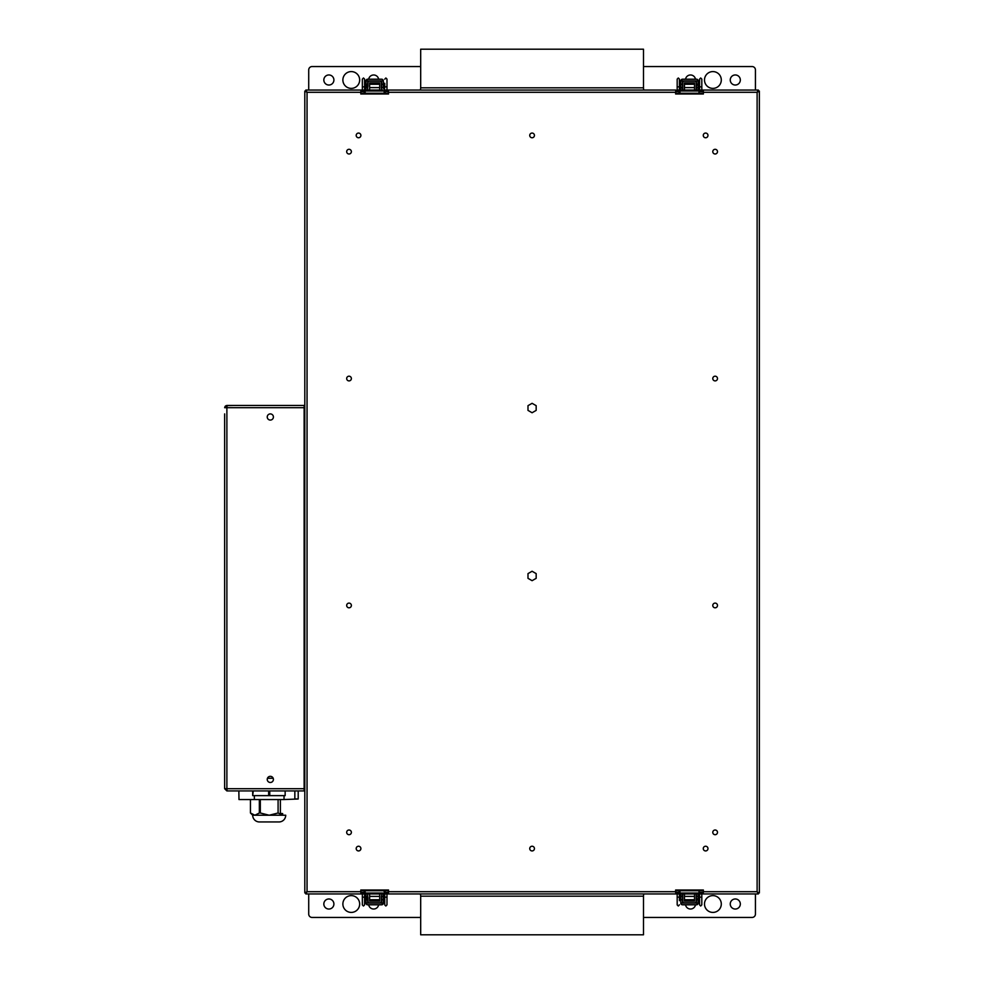 <?xml version="1.0" encoding="UTF-8"?>
<svg xmlns="http://www.w3.org/2000/svg" width="984" height="984" viewBox="0 0 984 984"><rect width="100%" height="100%" fill="white"/><g stroke="black" fill="none" stroke-linecap="round" stroke-linejoin="round"><path stroke-width="1.48" d="M370.956 899.757A5.043 5.043 0 0 0 369.627 900.987M368.68 904.8A5.043 5.043 0 0 0 378.631 904.8M351.263 895.612A8.401 8.401 0 0 0 342.875 904.013A8.401 8.401 0 0 0 351.263 912.414A8.401 8.401 0 0 0 359.664 904.013A8.401 8.401 0 0 0 351.263 895.612M735.294 898.97A5.043 5.043 0 0 0 730.251 904.013A5.043 5.043 0 0 0 735.294 909.044A5.043 5.043 0 0 0 740.325 904.013A5.043 5.043 0 0 0 735.294 898.97M712.896 895.612A8.401 8.401 0 0 0 704.495 904.013A8.401 8.401 0 0 0 712.896 912.414A8.401 8.401 0 0 0 721.297 904.013A8.401 8.401 0 0 0 712.896 895.612M687.804 899.757A5.043 5.043 0 0 0 686.315 901.209M685.528 904.8A5.043 5.043 0 0 0 695.479 904.8M643.487 896.178L420.685 896.178L420.685 934.8L643.487 934.8L643.487 896.178A5.596 5.596 0 0 1 643.954 893.939M420.685 896.178A5.596 5.596 0 0 0 420.217 893.939M703.375 890.581L675.614 890.581M388.545 890.581L360.784 890.581M755.441 893.939L755.441 914.087A3.358 3.358 0 0 1 752.084 917.445L643.487 917.445M420.685 917.445L312.076 917.445A3.358 3.358 0 0 1 308.718 914.087L308.718 893.939M694.532 900.987A5.043 5.043 0 0 0 693.203 899.757M377.844 901.209A5.043 5.043 0 0 0 376.355 899.757M328.877 898.97A5.043 5.043 0 0 0 323.834 904.013A5.043 5.043 0 0 0 328.877 909.044A5.043 5.043 0 0 0 333.908 904.013A5.043 5.043 0 0 0 328.877 898.97M381.669 904.8L383.342 903.115L383.342 893.939L383.342 899.757L381.669 899.757L381.669 893.939L381.669 903.115L383.342 903.115A1.685 1.685 0 0 1 381.669 904.8L367.672 904.8A1.685 1.685 0 0 1 365.987 903.115L367.672 903.115L367.672 893.939M366.023 903.46L365.987 896.399L365.987 899.757L367.672 899.757L367.672 896.399L365.987 896.399L365.987 893.939M383.342 897.519L383.342 896.399C383.342 894.604 383.342 894.604 383.342 896.399L381.669 896.399C381.669 894.604 381.669 894.604 381.669 896.399L381.669 897.519M367.672 898.072C367.672 895.92 367.672 895.92 367.672 898.072C367.672 900.237 367.672 900.237 367.672 898.072M365.987 898.072C365.987 900.237 365.987 900.237 365.987 898.072C365.987 895.92 365.987 895.92 365.987 898.072M381.669 903.115L367.672 903.115M364.584 896.399A1.119 1.119 0 0 1 365.704 895.28L365.704 900.877A1.119 1.119 0 0 1 364.584 899.757M369.627 893.939L369.627 901.209L369.627 899.757L369.627 901.209L379.701 901.209L379.701 895.834M369.627 896.399L379.701 896.399L379.701 893.939M388.545 892.254L386.687 892.254M381.386 890.754L381.386 890.581A1.685 1.685 0 0 0 380.623 890.754M381.386 895.834L381.386 901.209A1.685 1.685 0 0 1 379.701 902.894L369.627 902.894A1.685 1.685 0 0 1 367.954 901.209L367.672 895.28M367.954 890.754L367.954 890.581A1.685 1.685 0 0 1 368.717 890.754M362.641 892.254L360.784 892.254M367.954 901.209L367.954 897.519L365.704 897.519M369.627 901.209L379.701 901.209M381.386 899.191L381.386 901.209M379.701 902.894L369.627 902.894M384.744 899.757A1.119 1.119 0 0 1 383.625 900.877L383.625 895.28A1.119 1.119 0 0 1 384.744 896.399M698.173 897.519L698.173 903.115L696.5 903.115L696.5 896.399L696.5 899.757L698.173 899.757L698.173 897.519M682.502 896.399L682.502 893.939L682.502 896.399C682.502 894.604 682.502 894.604 682.502 896.399L680.817 896.399L680.817 893.939L680.817 896.399C680.817 894.604 680.817 894.604 680.817 896.399L680.817 899.757L682.502 899.757L682.502 896.399L682.502 903.115L680.817 903.115L680.817 896.399M696.5 904.8L698.173 903.115A1.685 1.685 0 0 1 696.5 904.8L682.502 904.8A1.685 1.685 0 0 1 680.817 903.115L680.854 903.46M698.173 893.939L698.173 896.399C698.173 898.195 698.173 898.195 698.173 896.399L696.5 896.399L696.5 893.939M698.173 898.072C698.173 895.92 698.173 895.92 698.173 898.072C698.173 900.237 698.173 900.237 698.173 898.072M696.5 898.072C696.5 900.237 696.5 900.237 696.5 898.072C696.5 895.92 696.5 895.92 696.5 898.072M696.5 896.399C696.5 898.195 696.5 898.195 696.5 896.399M696.5 903.115L682.502 903.115M684.458 893.939L684.458 901.209L694.532 901.209L694.532 893.939L694.532 896.399L684.458 896.399L684.458 893.939M696.217 890.754L696.217 890.581A1.685 1.685 0 0 0 695.454 890.754M703.375 892.254L699.009 892.254M696.217 901.209L696.217 893.939L696.217 901.209A1.685 1.685 0 0 1 694.532 902.894L684.458 902.894A1.685 1.685 0 0 1 682.773 901.209L682.773 893.939L682.773 901.209M682.773 890.754L682.773 890.581A1.685 1.685 0 0 1 683.548 890.754M677.472 892.254L675.614 892.254M684.458 899.757L684.458 901.209L694.532 901.209L694.532 899.757L684.458 899.757M694.532 902.894L684.458 902.894M699.575 899.757A1.119 1.119 0 0 1 698.456 900.877L698.456 895.28A1.119 1.119 0 0 1 699.575 896.399M677.189 904.813L677.176 893.46L699.009 893.005L699.009 890.754L679.981 890.754L679.981 892.931M679.981 897.26L679.981 895.538M699.575 893.46L701.813 893.46M693.203 84.243A5.043 5.043 0 0 0 694.532 83.013M695.479 79.2A5.043 5.043 0 0 0 685.528 79.2M712.896 88.388A8.401 8.401 0 0 0 721.297 79.987A8.401 8.401 0 0 0 712.896 71.586A8.401 8.401 0 0 0 704.495 79.987A8.401 8.401 0 0 0 712.896 88.388M735.294 85.03A5.043 5.043 0 0 0 740.325 79.987A5.043 5.043 0 0 0 735.294 74.956A5.043 5.043 0 0 0 730.251 79.987A5.043 5.043 0 0 0 735.294 85.03M351.263 88.388A8.401 8.401 0 0 0 359.664 79.987A8.401 8.401 0 0 0 351.263 71.586A8.401 8.401 0 0 0 342.875 79.987A8.401 8.401 0 0 0 351.263 88.388M376.355 84.243A5.043 5.043 0 0 0 377.844 82.791M378.631 79.2A5.043 5.043 0 0 0 368.68 79.2M420.685 87.822L643.487 87.822L643.487 49.2L420.685 49.2L420.685 87.822A5.596 5.596 0 0 1 420.217 90.061M643.487 87.822A5.596 5.596 0 0 0 643.954 90.061M360.784 93.419L388.545 93.419M675.614 93.419L703.375 93.419M308.718 90.061L308.718 69.913A3.358 3.358 0 0 1 312.076 66.555L420.685 66.555M755.441 90.061L755.441 69.913A3.358 3.358 0 0 0 752.084 66.555L643.487 66.555M369.627 83.013A5.043 5.043 0 0 0 370.956 84.243M686.315 82.791A5.043 5.043 0 0 0 687.804 84.243M328.877 74.956A5.043 5.043 0 0 0 323.834 79.987A5.043 5.043 0 0 0 328.877 85.03A5.043 5.043 0 0 0 333.908 79.987A5.043 5.043 0 0 0 328.877 74.956M680.817 87.601C680.817 89.396 680.817 89.396 680.817 87.601L680.817 84.243L680.817 90.061L680.817 87.601L682.502 87.601L682.502 90.061L682.502 87.601C682.502 89.396 682.502 89.396 682.502 87.601L682.502 80.885L680.817 80.885L680.817 84.243L682.502 84.243L682.502 87.601M682.502 80.885L698.173 80.885L696.5 80.885L696.5 90.061M682.502 79.2L680.817 80.885A1.685 1.685 0 0 1 682.502 79.2L696.5 79.2A1.685 1.685 0 0 1 698.173 80.885L698.173 87.601L698.173 84.243L696.5 84.243L696.5 87.601C696.5 85.805 696.5 85.805 696.5 87.601L698.173 87.601L698.173 90.061M696.5 85.928C696.5 88.08 696.5 88.08 696.5 85.928C696.5 83.763 696.5 83.763 696.5 85.928M698.173 85.928C698.173 83.763 698.173 83.763 698.173 85.928C698.173 88.08 698.173 88.08 698.173 85.928M698.173 87.601C698.173 85.805 698.173 85.805 698.173 87.601M699.575 87.601A1.119 1.119 0 0 1 698.456 88.72L698.456 83.123A1.119 1.119 0 0 1 699.575 84.243M699.009 91.746L703.375 91.746M695.454 93.246A1.685 1.685 0 0 0 696.217 93.419L696.217 93.246M694.532 90.061L694.532 82.791L684.458 82.791L684.458 90.061L684.458 87.601L694.532 87.601L694.532 90.061M675.614 91.746L677.472 91.746M682.773 93.246L682.773 93.419A1.685 1.685 0 0 0 683.548 93.246M682.773 82.791L682.773 90.061L682.773 82.791A1.685 1.685 0 0 1 684.458 81.106L694.532 81.106A1.685 1.685 0 0 1 696.217 82.791L696.217 90.061L696.217 82.791M694.532 84.243L694.532 82.791L684.458 82.791L684.458 84.243L694.532 84.243M684.458 81.106L694.532 81.106M679.981 93.246L699.009 93.246L699.009 90.995L679.981 90.995L679.981 93.246L677.176 90.54L677.176 86.863L679.415 86.863L679.415 79.101L678.296 77.982L677.189 79.187M679.981 86.74L679.981 88.462M701.813 90.54L699.575 90.54M365.987 90.061L365.987 80.885L367.672 80.885L365.987 80.885A1.685 1.685 0 0 1 367.672 79.2L381.669 79.2A1.685 1.685 0 0 1 383.342 80.885L383.342 87.601L381.669 87.601L381.669 90.061L381.669 87.601C381.669 89.396 381.669 89.396 381.669 87.601L381.669 86.481M383.342 86.481L383.342 87.601C383.342 89.396 383.342 89.396 383.342 87.601L383.342 84.243L381.669 84.243L381.669 87.601L381.669 80.885L383.305 80.54M381.669 80.885L367.672 80.885L367.672 84.243L365.987 84.243L365.987 87.601L367.672 87.601L367.672 90.061M367.672 86.481L367.672 84.243L367.672 86.481M367.672 79.2L365.987 80.885M365.987 85.928C365.987 88.08 365.987 88.08 365.987 85.928C365.987 83.763 365.987 83.763 365.987 85.928M367.672 85.928C367.672 83.763 367.672 83.763 367.672 85.928C367.672 88.08 367.672 88.08 367.672 85.928M384.744 87.601A1.119 1.119 0 0 1 383.625 88.72L383.625 83.123A1.119 1.119 0 0 1 384.744 84.243M379.701 88.166L379.701 82.791L369.627 82.791L369.627 90.061M360.784 91.746L362.641 91.746M367.954 93.246L367.954 93.419A1.685 1.685 0 0 0 368.717 93.246M367.672 88.72L367.954 82.791A1.685 1.685 0 0 1 369.627 81.106L379.701 81.106A1.685 1.685 0 0 1 381.386 82.791L381.386 88.166M381.386 93.246L381.386 93.419A1.685 1.685 0 0 1 380.623 93.246M386.687 91.746L388.545 91.746M381.386 82.791L381.386 84.809M379.701 82.791L379.701 84.243L379.701 82.791L369.627 82.791M365.704 86.481L367.954 86.481L367.954 82.791M369.627 81.106L379.701 81.106M379.701 90.061L379.701 87.601L369.627 87.601M364.584 84.243A1.119 1.119 0 0 1 365.704 83.123L365.704 88.72A1.119 1.119 0 0 1 364.584 87.601M364.584 88.671L365.987 88.72M349.025 603.106A2.349 2.349 0 0 0 346.675 605.455A2.349 2.349 0 0 0 349.025 607.804A2.349 2.349 0 0 0 351.374 605.455A2.349 2.349 0 0 0 349.025 603.106M349.025 830.004A2.349 2.349 0 0 0 346.675 832.353A2.349 2.349 0 0 0 349.025 834.703A2.349 2.349 0 0 0 351.374 832.353A2.349 2.349 0 0 0 349.025 830.004M358.545 846.24A2.349 2.349 0 0 0 356.196 848.589A2.349 2.349 0 0 0 358.545 850.939A2.349 2.349 0 0 0 360.894 848.589A2.349 2.349 0 0 0 358.545 846.24M358.545 133.061A2.349 2.349 0 0 0 356.196 135.411A2.349 2.349 0 0 0 358.545 137.76A2.349 2.349 0 0 0 360.894 135.411A2.349 2.349 0 0 0 358.545 133.061M349.025 376.196A2.349 2.349 0 0 0 346.675 378.545A2.349 2.349 0 0 0 349.025 380.894A2.349 2.349 0 0 0 351.374 378.545A2.349 2.349 0 0 0 349.025 376.196M349.025 149.297A2.349 2.349 0 0 0 346.675 151.647A2.349 2.349 0 0 0 349.025 153.996A2.349 2.349 0 0 0 351.374 151.647A2.349 2.349 0 0 0 349.025 149.297M715.134 830.004A2.349 2.349 0 0 0 712.785 832.353A2.349 2.349 0 0 0 715.134 834.703A2.349 2.349 0 0 0 717.484 832.353A2.349 2.349 0 0 0 715.134 830.004M715.134 149.297A2.349 2.349 0 0 0 712.785 151.647A2.349 2.349 0 0 0 715.134 153.996A2.349 2.349 0 0 0 717.484 151.647A2.349 2.349 0 0 0 715.134 149.297M384.744 893.939L382.727 893.939L382.727 893.041L366.601 893.041L366.601 893.939L363.699 893.939M366.601 893.041L364.916 893.041M700.473 893.939L697.558 893.939L697.558 893.041L703.24 893.041L703.24 893.939L758.356 893.939L757.114 891.701L758.467 892.931M700.694 893.939L758.356 893.939L757.114 891.701L757.114 92.299L758.356 90.061L703.24 90.061L703.375 91.18M759.365 892.931L759.365 91.069L757.114 92.299L758.356 90.061L697.558 90.061L697.558 90.959L703.24 90.959M384.744 90.061L388.409 90.061L388.545 93.984L360.784 93.984L360.919 90.061L305.815 90.061L307.045 92.299L304.806 91.069L304.806 892.931L307.045 891.701L305.815 893.939L360.919 893.939L360.784 890.016L388.545 890.016L388.409 893.939L675.75 893.939L675.614 890.016L703.375 890.016L703.24 893.939M703.24 90.061L703.375 93.984L675.614 93.984L675.75 90.061L386.983 90.061M758.467 91.069L758.467 91.795L759.365 91.069M386.983 893.939L677.176 893.939M679.415 893.939L697.558 893.939M386.946 893.041L388.409 893.041L388.409 893.939L366.601 893.939M675.75 893.041L677.213 893.041M697.558 893.041L679.747 893.041L681.432 893.041L681.432 893.939L675.75 893.939M304.806 892.931L307.045 891.701L305.815 893.939L363.465 893.939M360.919 893.939L360.919 893.041L363.699 893.041M757.631 90.959L758.356 90.959L757.631 90.959M536.169 405.666L532.086 403.317L527.99 405.666L527.99 410.389L532.086 412.751L536.169 410.389L536.169 405.666M536.169 573.611L532.086 571.249L527.99 573.611L527.99 578.334L532.086 580.683L536.169 578.334L536.169 573.611M532.086 571.249L527.99 573.611L527.99 578.334L532.086 580.683M532.086 403.317L527.99 405.666L527.99 410.389L532.086 412.751M532.086 850.939A2.349 2.349 0 0 0 534.435 848.589A2.349 2.349 0 0 0 532.086 846.24A2.349 2.349 0 0 0 529.736 848.589A2.349 2.349 0 0 0 532.086 850.939M705.614 850.939A2.349 2.349 0 0 0 707.976 848.589A2.349 2.349 0 0 0 705.614 846.24A2.349 2.349 0 0 0 703.265 848.589A2.349 2.349 0 0 0 705.614 850.939M532.086 137.76A2.349 2.349 0 0 0 534.435 135.411A2.349 2.349 0 0 0 532.086 133.061A2.349 2.349 0 0 0 529.736 135.411A2.349 2.349 0 0 0 532.086 137.76M705.614 137.76A2.349 2.349 0 0 0 707.976 135.411A2.349 2.349 0 0 0 705.614 133.061A2.349 2.349 0 0 0 703.265 135.411A2.349 2.349 0 0 0 705.614 137.76M715.134 607.804A2.349 2.349 0 0 0 717.484 605.455A2.349 2.349 0 0 0 715.134 603.106A2.349 2.349 0 0 0 712.785 605.455A2.349 2.349 0 0 0 715.134 607.804M715.134 380.894A2.349 2.349 0 0 0 717.484 378.545A2.349 2.349 0 0 0 715.134 376.196A2.349 2.349 0 0 0 712.785 378.545A2.349 2.349 0 0 0 715.134 380.894M360.919 90.959L360.919 90.061L305.815 90.061L307.045 92.299L304.806 91.069M697.558 90.061L679.415 90.061M677.176 90.061L681.432 90.061L681.432 90.959L679.747 90.959L697.558 90.959M677.213 90.959L675.75 90.959M388.409 90.061L388.409 90.959L386.946 90.959M366.601 90.061L382.727 90.061L382.727 90.959L366.601 90.959L366.601 90.061L360.919 90.061M366.601 90.959L364.916 90.959M304.806 788.701A1.341 1.341 0 0 0 304.24 788.578L304.24 787.68A2.239 2.239 0 0 1 304.806 787.754M304.13 787.458L304.806 787.458M304.13 409.036L304.806 409.036M267.242 416.982A3.075 3.075 0 0 0 270.317 420.07A3.075 3.075 0 0 0 273.404 416.982A3.075 3.075 0 0 0 270.317 413.907A3.075 3.075 0 0 0 267.242 416.982M267.242 779.402A3.075 3.075 0 0 0 270.317 782.477A3.075 3.075 0 0 0 273.404 779.402A3.075 3.075 0 0 0 270.317 776.327A3.075 3.075 0 0 0 267.242 779.402M304.13 405.457L304.13 407.696L226.886 407.696L227.107 405.457L304.13 405.457L227.107 405.457M224.635 782.477L224.635 788.688L226.886 790.927L224.635 788.688L226.886 788.688L227.107 790.927L304.13 790.927L304.13 407.696M226.972 790.041L226.886 790.927L233.602 790.927M226.886 790.041L225.533 788.688L226.886 789.808L226.886 788.688L304.13 788.688M225.767 789.439L226.886 789.808M226.025 405.629L233.602 405.457L226.886 405.457L224.635 407.696L226.886 407.696L226.886 406.577L225.767 406.946M226.886 406.577L225.533 407.696L226.972 406.355M224.635 788.688L224.635 413.907M224.635 420.07L224.635 776.327M226.886 405.457L226.886 406.355M224.635 407.696L225.188 406.232M238.854 790.927L238.977 799.549L250.453 799.549L250.453 812.993L250.453 799.549L259.346 799.549L259.346 812.993L260.317 812.993L260.317 799.549L259.346 799.549M298.201 790.927L298.201 798.996L284.032 799.549L284.032 795.638M294.843 798.996L294.843 790.927M294.733 798.996L298.09 798.996M280.391 813.547L282.642 813.547L282.642 815.133M280.391 813.178L281.621 813.547M259.346 812.993L254.893 815.232L285.717 815.232A6.716 6.716 0 0 1 279.001 821.947L259.407 821.947A6.716 6.716 0 0 1 252.691 815.232L255.52 815.183M254.893 815.232L250.453 812.993L252.691 815.232M260.317 799.549L278.091 799.549L278.091 812.993L269.198 815.232L260.317 812.993M278.091 812.993L282.875 815.183M260.575 821.947L277.82 821.947M254.364 799.549L254.364 795.638M252.691 790.927L252.691 795.638L253.245 790.927M268.644 790.927L268.644 795.638L253.245 795.638M268.644 795.638L269.764 795.638L269.764 790.927M285.151 790.927L285.151 795.638L269.764 795.638M278.091 799.549L284.032 799.549M280.391 814.1L280.391 799.549M267.451 778.283L273.183 778.283M362.358 904.813L362.346 897.137L364.584 897.137L364.584 893.939M384.178 892.931L384.178 890.754L386.983 893.46L386.983 897.137L384.744 897.137L384.744 904.899L385.863 906.018L386.983 904.813M386.983 893.46L365.15 893.005L363.465 893.841L362.346 893.46L365.15 890.754L365.15 892.931M677.176 897.137L679.415 897.137L679.415 893.46M679.415 900.692L679.415 897.137M701.813 904.813L700.694 906.018L699.575 904.899L699.575 897.137L701.813 897.137L701.813 893.939M679.981 91.069L677.176 90.54M701.813 79.187L701.813 86.863L699.575 86.863L699.575 90.061M386.983 79.187L386.983 86.863L384.744 86.863L384.178 91.069M365.15 91.069L365.15 93.246L362.346 90.54L363.465 90.159L365.15 90.995L384.178 90.995L384.178 93.246L365.15 93.246M386.983 86.863L386.983 90.54L384.744 90.54M384.744 83.308L384.744 86.863M362.358 79.187L363.465 77.982L364.584 79.101L364.584 86.863L362.346 86.863L362.346 90.061M757.114 92.299L703.375 92.299M360.784 92.299L307.045 92.299L307.045 891.701L360.784 891.701M703.375 891.701L757.114 891.701M388.545 891.701L675.614 891.701M675.614 92.299L388.545 92.299M226.886 407.696L226.886 788.688M365.987 898.921L367.672 898.921M369.627 899.757L379.701 899.757M386.983 897.137L386.983 904.899M362.346 904.899L363.465 906.018L364.584 904.899L364.584 897.137M384.744 893.46L384.744 897.137M365.987 895.28L364.584 895.329M362.346 897.137L362.346 893.939M365.15 890.754L384.178 890.754M680.817 896.116L682.502 896.116M696.5 898.921L698.173 898.921M677.176 904.899L678.296 906.018L679.415 904.813M677.176 893.46L679.981 890.754M701.813 897.137L701.813 904.899M699.575 893.939L699.575 897.137M682.502 87.883L680.817 87.883M698.173 85.079L696.5 85.079M677.176 86.863L677.176 79.101M679.415 90.54L679.415 86.863M701.813 79.101L700.694 77.982L699.575 79.101L699.575 86.863M701.813 86.863L701.813 90.061M367.672 85.079L365.987 85.079M379.701 84.243L369.627 84.243M362.346 86.863L362.346 79.101M364.584 79.187L364.584 83.308M386.983 79.101L385.863 77.982L384.744 79.187M364.584 90.061L364.584 86.863M386.983 90.54L384.178 93.246"/></g></svg>
